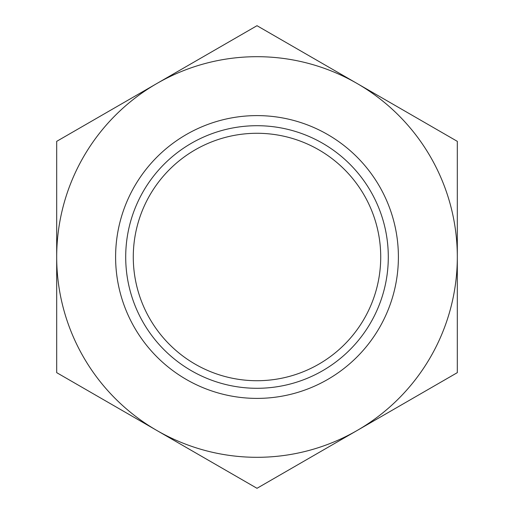 <?xml version="1.0" encoding="UTF-8"?>
<svg xmlns="http://www.w3.org/2000/svg" width="514" height="514" viewBox="0 0 514 514"><rect width="100%" height="100%" fill="white"/><g stroke="black" fill="none" stroke-linecap="round" stroke-linejoin="round"><path stroke-width="0.77" d="M457.312 141.35L257 25.7L56.688 141.35L56.688 372.65L257 488.3L457.312 372.65L457.312 141.35L257 25.7L56.688 141.35L56.688 372.65L257 488.3L457.312 372.65L457.312 141.35L257 25.7L56.688 141.35L56.688 372.65L257 488.3L457.312 372.65L457.312 141.35L257 25.7L56.688 141.35L56.688 372.65L156.847 430.475A200.312 200.312 0 0 1 156.847 83.525A200.312 200.312 0 0 1 457.312 257L457.312 141.35M457.312 372.65L457.312 257A200.312 200.312 0 0 1 156.847 430.475L257 488.3L457.312 372.65M398.395 257A141.395 141.395 0 0 0 257 115.605A141.395 141.395 0 0 0 115.605 257A141.395 141.395 0 0 0 257 398.395A141.395 141.395 0 0 0 398.395 257M125.705 257A131.295 131.295 0 0 0 257 388.295A131.295 131.295 0 0 0 388.295 257A131.295 131.295 0 0 0 257 125.705A131.295 131.295 0 0 0 125.705 257M133.28 257A123.72 123.72 0 0 0 257 380.72A123.72 123.72 0 0 0 380.72 257A123.72 123.72 0 0 0 257 133.28A123.72 123.72 0 0 0 133.28 257"/></g></svg>
